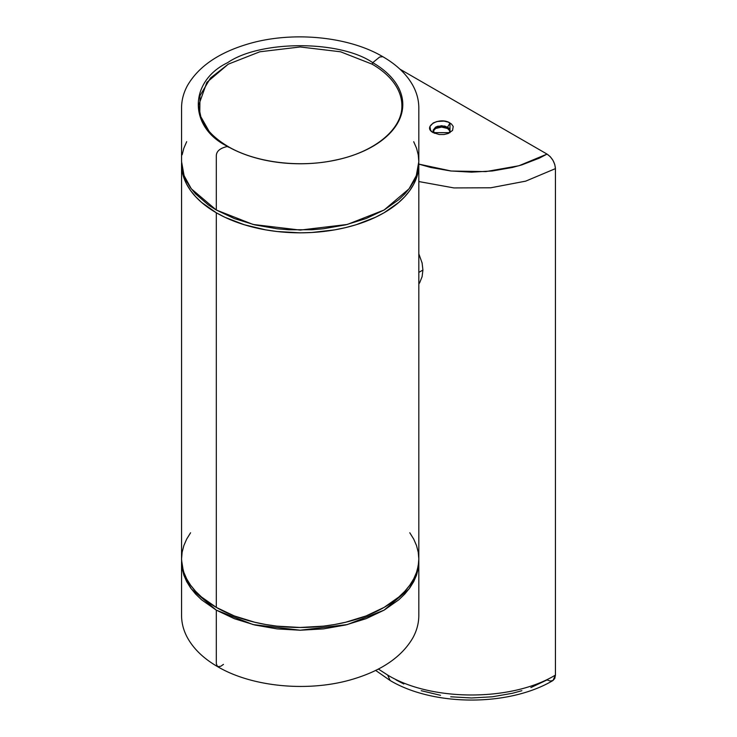 <?xml version="1.0" encoding="UTF-8"?>
<svg xmlns="http://www.w3.org/2000/svg" width="737" height="737" viewBox="0 0 737 737"><rect width="100%" height="100%" fill="white"/><g stroke="black" fill="none" stroke-linecap="round" stroke-linejoin="round"><path stroke-width="1.11" d="M181.56 161.541L182.131 168.276L183.826 174.899L186.636 181.403L190.57 187.769L195.526 193.84L208.424 205.006L216.31 210.027L234.394 218.585L254.845 224.886L277.14 228.783L288.609 229.76L311.926 229.751L323.386 228.765L345.69 224.849L366.123 218.53L384.134 209.99L398.846 199.635L404.853 193.84L409.809 187.788L413.715 181.477L416.552 174.918L418.257 168.276L418.819 161.596L418.819 107.906C418.791 100.26 416.856 92.862 413.015 85.722C406.769 74.391 396.699 64.718 382.807 56.694C348.011 36.085 291.097 30.926 247.439 44.165C218.428 52.861 198.437 66.662 187.465 85.556C183.559 92.742 181.588 100.195 181.56 107.906L181.56 161.596L184.075 175.627L191.316 188.801L216.31 210.027L216.31 156.336C216.134 151.407 219.912 148.1 227.65 146.423C188.515 127.575 188.515 81.503 227.65 62.654C260.299 40.065 340.089 40.065 372.738 62.654L379.675 57.016L382.807 56.694L379.675 57.016L372.738 62.654A102.59 59.227 180 0 1 372.738 146.423A102.59 59.227 180 0 1 227.65 146.423C219.912 148.1 216.134 151.407 216.31 156.336L216.31 210.027L253.077 224.453L300.189 230.082L347.311 224.453L384.078 210.027L409.063 188.801L416.304 175.627L418.819 161.596L418.248 154.871L416.534 148.201L413.706 141.707M227.65 146.423L228.295 147.179L227.65 146.423A102.59 59.227 0 0 0 372.738 146.423A102.59 59.227 0 0 0 372.738 62.654C340.089 40.065 260.299 40.065 227.65 62.654C188.515 81.503 188.515 127.575 227.65 146.423L228.295 147.179M401.877 105.631A101.678 58.702 0 0 0 372.093 64.156L340.577 51.793L300.189 46.965L259.802 51.793L228.295 64.156L210.469 78.039L199.994 95.672L199.755 114.825L209.815 132.577L201.459 119.707L198.511 105.667L206.876 82.351L228.295 64.156L259.802 51.793L300.189 46.965L340.577 51.793L372.093 64.156L372.738 62.654L372.093 64.156A101.678 58.702 180 0 1 401.877 105.667L401.877 105.584C402.531 128.975 374.829 152.135 335.363 160.113C298.964 168.1 255.113 162.499 228.009 146.479C208.672 134.917 198.833 121.283 198.511 105.584L198.511 105.667M186.682 141.688L183.854 148.201L182.14 154.816M190.588 532.768L186.673 539.097L183.845 545.62L182.131 552.271L181.56 558.978L182.131 565.694L183.845 572.345L186.673 578.858L190.588 585.187L195.572 591.267L201.551 597.034L216.31 607.408L216.31 212.772L224.932 217.286L244.269 224.739L265.753 229.88L277.048 231.51L300.189 232.828L311.815 232.496L334.626 229.88L345.589 227.613L356.109 224.739L375.446 217.286L384.078 212.772L398.828 202.389L404.816 196.622L409.79 190.551L413.715 184.222L416.543 177.7L418.248 171.048L418.8 162.969A118.629 68.486 180 0 1 418.819 164.342A118.629 68.486 180 0 1 345.589 227.613A118.629 68.486 180 0 1 216.31 212.772L216.31 607.408A118.629 68.486 0 0 0 345.589 622.258A118.629 68.486 0 0 0 418.819 558.978L418.248 552.271L416.543 545.62L413.715 539.097L409.79 532.768M181.56 164.342L181.588 162.969A118.629 68.486 180 0 0 181.56 164.342L182.131 171.048L183.845 177.7L186.673 184.222L190.588 190.551L195.572 196.622L201.551 202.389L216.31 212.772A118.629 68.486 180 0 1 181.56 164.342L181.56 558.978A118.629 68.486 0 0 0 216.31 607.408L234.283 615.929L254.79 622.258L265.753 624.525L277.048 626.155L300.189 627.473L323.331 626.155L334.626 624.525L345.589 622.258L366.096 615.929L384.078 607.408L398.828 597.034L404.816 591.267L409.79 585.187L413.715 578.858L416.543 572.345L418.248 565.694L418.819 558.978L418.819 164.342M418.819 272.414L422.918 270.046L422.108 262.989L418.819 253.814L422.108 262.989L422.918 270.046L418.819 272.414M422.117 276.624L422.918 270.046L422.117 276.624L419.777 282.511L422.117 276.624M418.819 284.058L419.777 282.511L418.819 284.058M449.985 131.269A8.476 4.892 0 0 0 444.273 127.317A8.476 4.892 0 0 0 435.604 128.505L435.604 127.123L437.75 126.22L444.835 126.055L449.423 128.708L450.031 131.057L448.584 133.342L449.902 131.536M449.911 131.011L447.589 128.505L441.592 127.068L435.604 128.505L435.604 127.123L433.126 130.578L434.609 133.351L433.163 130.099L435.604 127.123L441.592 125.686L447.589 127.123L449.985 122.968C439.685 116.418 421.868 126.709 433.209 132.651L449.985 132.651L449.985 122.968L447.589 127.123L449.423 128.708L450.067 130.578M433.282 131.011L435.604 128.505A8.476 4.892 0 0 0 433.209 131.269M547.047 154.097L399.915 69.149L547.047 154.097L518.94 165.751L485.858 171.601L451.274 171.03L418.819 164.111L430.694 167.465L450.722 170.975L471.551 172.154L492.38 170.975L512.408 167.465L521.888 164.876L539.291 158.16L547.047 154.097L550.263 156.695L552.98 160.362L554.795 164.544L555.44 168.626C554.906 162.481 552.105 157.635 547.047 154.097M433.209 132.651L430.638 130.431L429.957 126.478L433.199 122.968L437.041 121.485L443.895 121.089L448.179 122.112L451.459 124L453.227 126.469L452.555 130.431L448.188 133.508L443.914 134.53L439.289 134.53L433.209 132.651M418.819 181.551L453.928 187.926L490.731 187.788L525.693 181.145L555.44 168.626L525.693 181.145L490.731 187.788L453.928 187.926L418.819 181.551M375.667 670.421L390.131 680.509L387.671 675.074L390.131 680.509C433.835 706.571 509.276 706.571 552.98 680.509L555.44 675.074C511.773 701.624 431.338 701.624 387.671 675.074L378.394 669.049L387.671 675.074C431.338 701.624 511.773 701.624 555.44 675.074L555.44 168.626L555.44 675.074L554.795 678.418L552.98 680.509L550.263 681.034L547.047 679.919L530.87 687.584M521.888 690.698L512.408 693.277L492.38 696.787L471.551 697.976L450.722 696.787M440.56 695.323L421.223 690.698M403.821 683.982L396.055 679.919M216.31 610.153L216.31 663.844L217.572 666.626L216.31 663.844L216.31 610.153L191.316 588.927L184.075 575.763L181.588 560.36L182.131 568.448L183.854 575.118L186.673 581.613L190.588 587.923L195.591 594.031L201.57 599.789L216.31 610.153L234.394 618.712L254.845 625.013L277.14 628.91L300.281 630.218L323.386 628.891L345.69 624.976L366.123 618.665L384.134 610.125L398.846 599.761L404.853 593.967L409.809 587.914L413.715 581.604L416.552 575.053L418.257 568.411L418.819 561.723L416.304 575.763L409.063 588.927L384.078 610.153L347.311 624.58L300.189 630.218L253.077 624.58L216.31 610.153M418.8 560.35L418.819 561.723L418.8 560.35M223.468 664.387L220.713 666.303L217.572 666.626C252.376 687.234 309.291 692.393 352.949 679.155C381.95 670.458 401.941 656.658 412.923 637.763C416.829 630.577 418.791 623.124 418.819 615.413L418.819 561.723M181.56 561.723L181.56 615.413C181.588 623.06 183.522 630.457 187.373 637.597C193.619 648.928 203.688 658.602 217.572 666.626"/></g></svg>
